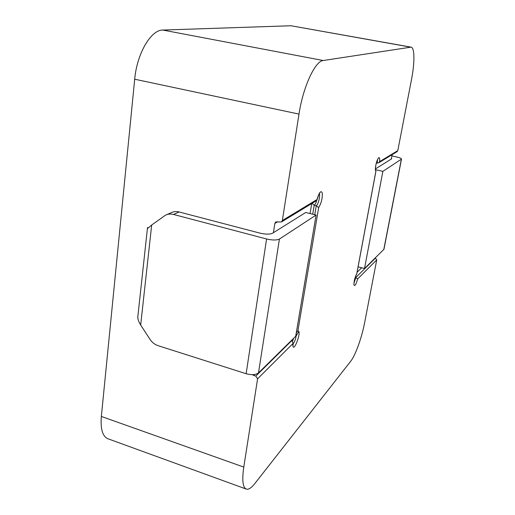 <?xml version="1.0" encoding="UTF-8"?>
<svg xmlns="http://www.w3.org/2000/svg" width="515" height="515" viewBox="0 0 515 515"><rect width="100%" height="100%" fill="white"/><g stroke="black" fill="none" stroke-linecap="round" stroke-linejoin="round"><path stroke-width="0.77" d="M266.59 238.979C272.409 240.305 276.684 240.331 279.42 239.05L258.478 372.911L295.7 336.269L316.081 215.064L305.73 212.483L272.532 233.224C269.802 234.447 265.586 234.409 259.875 233.115L179.111 211.961L173.51 214.452C170.581 213.712 167.851 213.989 165.328 215.283L151.68 225.023L140.672 325.023L149.968 339.301C152.073 342.436 154.783 344.567 158.105 345.681L246.131 373.723L266.59 238.979L173.51 214.452M166.693 214.684L170.999 212.792C173.504 211.511 176.207 211.234 179.111 211.961M316.081 215.064L279.42 239.05M258.478 372.911C255.755 374.907 251.635 375.178 246.131 373.723M140.672 325.023C138.535 321.605 137.602 318.721 137.865 316.371M147.399 228.679L151.68 225.023M375.783 169.757L382.87 171.366L401.507 159.096C401.488 158.427 399.878 157.712 396.679 156.959L391.909 155.903M391.503 157.996L391.703 158.774L375.422 168.946M401.507 159.096L383.952 249.286L364.517 268.527L382.87 171.366M358.092 266.822L364.517 268.527M277.662 221.733L274.849 223.426L275.68 222.017L281.531 221.92L282.349 220.51L298.996 114.092C303.02 87.048 315.135 60.937 323.233 60.519L411.047 47.135C414.762 47.586 414.807 62.733 411.511 79.49L397.799 150.618L396.949 151.732M375.242 257.964L376.735 259.888L364.633 322.667C361.858 337.389 355.421 355.402 350.728 361.221L254.777 483.624C251.352 487.963 248.513 489.778 246.254 489.076C242.739 487.402 241.915 480.077 243.775 467.086L257.584 378.828L255.788 376.079L291.857 340.518L291.496 340.409M246.254 489.076L107.899 438.754C102.543 436.43 100.361 428.995 101.352 416.455L134.698 79.22C136.926 53.573 151.03 29.67 162.824 30.057L290.994 25.75L411.047 47.135M254.603 374.495L253.67 375.403L255.788 376.079M253.67 375.403L252.53 374.663M274.849 223.426L273.426 232.671M391.31 159.019L392.147 154.655M376.735 259.888L357.655 278.93L355.273 277.16M361.704 267.781L357.075 272.274M357.655 278.93C356.026 284.538 354.79 286.552 353.96 284.969C353.908 281.254 354.861 277.443 356.805 273.523L375.866 171.283C374.933 169.532 375.371 165.882 377.173 160.313C379.111 156.27 379.922 156.708 379.613 161.626L378.815 162.746L376.349 162.991M314.742 214.729L316.249 205.743L314.208 205.24L312.714 214.227M312.045 203.361L314.208 205.24C315.096 204.597 315.927 203.013 316.706 200.502M291.857 340.518L293.009 342.996L292.848 343.627L257.584 378.828M296.325 332.561L297.882 330.952C302.575 330.54 292.308 356.535 292.848 343.627M319.339 193.621C320.478 195.739 318.173 204.783 316.249 205.743L318.676 207.616L297.882 330.952M316.377 200.728L316.989 199.543C319.184 192.307 320.954 190.099 322.281 192.919C322.557 198.185 321.36 203.084 318.676 207.616M375.866 171.283L375.435 169.364M298.752 331.46L296.196 335.935M383.778 249.556L401.352 159.277M282.349 220.51L316.989 199.543M379.613 161.626L397.799 150.618M101.352 416.455L243.775 467.086M134.698 79.22L298.996 114.092M162.824 30.057L323.233 60.519M290.994 25.75L410.513 47.129M354.017 282.96L355.942 277.34L375.525 258.034M377.225 163.191L377.495 159.734M292.958 344.149C295.25 340.904 296.337 337.216 296.234 333.096M293.621 338.316L292.617 341.059M310.075 213.564L311.742 203.547M147.528 227.45L137.737 317.53M275.68 222.017L276.021 221.811M293.009 343.016L293.112 345.23L292.81 344.741M296.923 332.188L296.35 332.426M316.995 199.859C318.824 194.387 319.821 192.063 319.982 192.874L319.416 193.144M316.513 200.644L281.531 221.92M353.902 284.087L354.243 281.248C354.346 279.722 355.183 277.244 356.76 273.806M375.956 171.044L356.831 273.594M377.875 158.768L376.375 162.907C375.551 165.135 375.21 171.379 375.551 169.963L375.338 169.577M397.2 151.584L378.789 162.772"/></g></svg>
